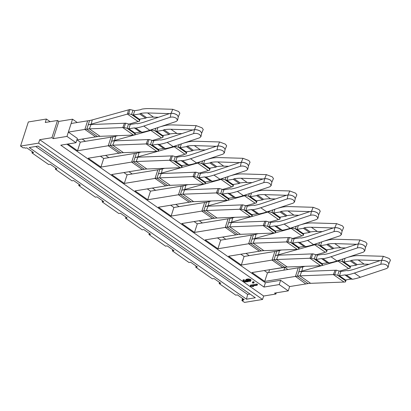 <?xml version="1.0" encoding="UTF-8"?>
<svg xmlns="http://www.w3.org/2000/svg" width="411" height="411" viewBox="0 0 411 411"><rect width="100%" height="100%" fill="white"/><g stroke="black" fill="none" stroke-linecap="round" stroke-linejoin="round"><path stroke-width="0.62" d="M39.703 139.694L51.93 137.706L57.494 120.485L45.267 122.473L46.376 119.031L28.333 121.964L20.55 146.069L38.593 143.136L39.703 139.694L263.662 296.023L275.889 294.035L276.284 292.822M38.593 143.136L262.552 299.47L263.662 296.023M46.376 119.031L50.168 121.677M242.495 298.432L241.904 300.585L244.509 302.404L262.552 299.47M20.55 146.069L23.155 147.888L24.49 147.672L25.194 148.16L26.833 147.893L33.594 152.609L31.95 152.877L48.59 164.492L50.229 164.225L56.99 168.942L55.351 169.209L71.992 180.825L73.631 180.557L80.392 185.279L78.748 185.546L95.388 197.162L97.027 196.895L103.788 201.611L102.149 201.878L118.789 213.494L120.428 213.227L127.189 217.943L125.545 218.21L142.185 229.826L143.824 229.559L150.585 234.275L148.946 234.542L165.587 246.158L167.226 245.891L173.987 250.612L172.343 250.88L188.983 262.49L190.622 262.228L197.383 266.945L195.744 267.212L212.384 278.828L214.023 278.56L220.784 283.277L219.14 283.544L235.78 295.16L237.419 294.893L244.18 299.609L242.541 299.876L243.24 300.369L241.904 300.585M219.515 282.393L219.14 283.544M196.114 266.061L195.744 267.212M172.718 249.724L172.343 250.88M149.316 233.391L148.946 234.542M125.92 217.059L125.545 218.21M102.519 200.727L102.149 201.878M79.123 184.39L78.748 185.546M55.721 168.058L55.351 169.209M32.325 151.726L31.95 152.877M242.911 298.725L242.541 299.876M275.889 294.035L274.553 293.105L288.25 290.875L289.642 286.57L308.091 283.585L297.394 276.12L295.447 276.418L305.81 283.939M51.93 137.706L53.266 138.635L66.967 136.411L75.989 142.709L60.756 145.186L263.99 287.053L279.223 284.576L288.25 290.875M257.178 285.239L257.456 284.376L256.988 284.052L250.494 285.106L250.217 285.969L250.561 286.21L253.412 286.559L252.585 285.984L257.178 285.239L256.711 284.91L250.217 285.969M253.895 282.948L254.173 282.085L253.664 281.73L252.652 281.895L252.369 282.753L252.883 283.112L253.895 282.948L253.387 282.588L252.369 282.753M245.711 280.764L243.918 279.701L243.158 279.824L242.88 280.687L244.771 282.008L248.47 281.648L248.753 280.785L247.319 280.235M249.549 280.466L249.313 281.196L249.78 281.525L250.443 281.319L251.054 279.865L250.042 279.187L248.203 278.92L245.973 279.485L245.634 280.682L247.078 281.468L245.197 281.648L243.641 280.564L242.88 280.687M283.888 270.145L284.787 267.356L287.854 269.498M279.223 284.576L280.615 280.271L289.642 286.57M75.989 142.709L77.381 138.404L68.354 132.106L71.134 123.495L87.641 120.813L84.877 129.434L87.641 120.813M66.967 136.411L72.526 119.19L77.263 122.499M57.494 120.485L58.83 121.42L72.526 119.19M82.205 139.057L85.431 141.312M105.601 155.394L108.828 157.644M129.003 171.726L132.229 173.976M152.399 188.058L155.625 190.308M175.8 204.39L179.026 206.641M199.196 220.728L202.423 222.978M222.598 237.06L225.824 239.31M245.994 253.392L249.22 255.642M269.395 269.724L284.787 267.356M53.266 138.635L58.83 121.42M263.99 287.053L265.383 282.747L280.615 280.271M268.65 272.621L269.549 269.837M246.513 299.198L255.334 297.764L38.059 146.1L29.238 147.534L246.513 299.198L247.622 294.425L249.996 294.04M35.685 146.486L247.622 294.425M253.659 285.809L253.412 286.559M256.988 284.052L256.711 284.91M253.664 281.73L253.387 282.588M249.821 280.672L249.313 281.196M246.646 280.502L248.706 280.189L249.672 280.523L249.693 281.067M247.011 280.312L246.795 280.99L246.569 280.744M247.607 280.364L247.33 281.227L246.795 280.99M248.342 280.502L248.064 281.36L247.33 281.227M248.47 281.648L248.064 281.36M243.918 279.701L243.641 280.564M245.475 280.79L245.197 281.648M246.395 279.208L245.696 280.348M247.181 279.002L246.903 279.865L246.117 280.066M248.203 278.92L247.925 279.778L246.903 279.865M249.189 278.982L248.912 279.845L247.925 279.778M250.042 279.187L249.765 280.045L248.912 279.845M250.725 279.521L250.448 280.379L249.765 280.045M251.054 279.865L250.777 280.728L250.448 280.379M250.772 281.047L250.777 280.728M274.831 251.481L272.067 260.101L274.831 251.481L244.093 256.474L241.314 265.085L228.608 256.217L259.346 251.219L248.65 243.754L251.429 235.143L248.665 243.764L250.597 243.451L251.989 239.145A44.337 24.891 -55.1 0 1 254.861 238.853L288.275 237.584A39.41 22.127 -55.1 0 0 289.472 237.501L294.05 238.812L292.658 243.117L298.088 242.233L299.629 242.392A78.676 44.172 -55.1 0 0 299.737 242.372A78.676 44.172 -55.1 0 0 307.556 240.399L333.999 231.599C336.095 231.085 338.15 231.434 340.164 232.647L341.341 234.619L340.015 235.801L313.572 244.602A78.676 44.172 124.9 0 1 305.758 246.574A78.676 44.172 124.9 0 1 305.645 246.59L299.629 242.392M298.227 267.813L295.447 276.418L298.227 267.813L267.494 272.812L264.71 281.417L252.01 272.555L282.747 267.556L272.067 260.101L273.998 259.783L275.391 255.483A44.337 24.891 -55.1 0 1 278.257 255.19L311.677 253.916A39.41 22.127 -55.1 0 0 312.869 253.834L317.446 255.149L316.054 259.449L321.484 258.57L323.025 258.725A78.676 44.172 -55.1 0 0 323.138 258.704A78.676 44.172 -55.1 0 0 330.953 256.736L357.395 247.931C359.491 247.417 361.546 247.766 363.56 248.984L364.742 250.951L363.411 252.133L336.969 260.934A78.676 44.172 124.9 0 1 329.154 262.906A78.676 44.172 124.9 0 1 329.041 262.927L323.025 258.725M267.494 272.812L264.268 270.561M264.71 281.417L295.447 276.418M244.093 256.474L240.867 254.224M241.314 265.085L272.051 260.086M228.033 218.811L225.269 227.432L228.033 218.811L197.295 223.81L194.516 232.421L181.811 223.553L212.549 218.554L201.852 211.09L204.632 202.479L201.868 211.1L203.799 210.786L205.192 206.481A44.337 24.891 -55.1 0 1 208.064 206.188L241.478 204.914A39.41 22.127 -55.1 0 0 242.675 204.832L247.252 206.147L245.86 210.453L251.291 209.569L252.832 209.723A78.676 44.172 -55.1 0 0 252.94 209.708A78.676 44.172 -55.1 0 0 260.759 207.735L287.202 198.934C289.298 198.421 291.353 198.77 293.367 199.982L294.543 201.95L293.218 203.132L266.775 211.932A78.676 44.172 124.9 0 1 258.961 213.905A78.676 44.172 124.9 0 1 258.848 213.925L252.832 209.723M217.47 237.892L220.697 240.142L217.912 248.753L205.212 239.885L235.95 234.887L225.269 227.432L227.201 227.119L228.593 222.813A44.337 24.891 -55.1 0 1 231.46 222.521L264.879 221.252A39.41 22.127 -55.1 0 0 266.071 221.169L270.649 222.479L269.256 226.785L274.687 225.901L276.228 226.06A78.676 44.172 -55.1 0 0 276.341 226.04A78.676 44.172 -55.1 0 0 284.155 224.067L310.598 215.266C312.694 214.753 314.749 215.102 316.763 216.314L317.944 218.287L316.614 219.464L290.171 228.269A78.676 44.172 124.9 0 1 282.357 230.237A78.676 44.172 124.9 0 1 282.244 230.258L276.228 226.06M220.697 240.142L251.429 235.143M217.912 248.753L248.65 243.754M197.295 223.81L194.069 221.56M194.516 232.421L225.254 227.422M181.236 186.147L178.472 194.768L181.236 186.147L150.498 191.146L147.719 199.751L135.014 190.884L165.751 185.885L155.055 178.42L157.834 169.81L155.07 178.431L157.002 178.117L158.394 173.812A44.337 24.891 -55.1 0 1 161.266 173.524L194.68 172.25A39.41 22.127 -55.1 0 0 195.877 172.168L200.455 173.478L199.063 177.783L204.493 176.9L206.034 177.059A78.676 44.172 -55.1 0 0 206.142 177.038A78.676 44.172 -55.1 0 0 213.961 175.065L240.404 166.265C242.5 165.751 244.555 166.101 246.569 167.313L247.746 169.286L246.42 170.467L219.977 179.268A78.676 44.172 124.9 0 1 212.163 181.241A78.676 44.172 124.9 0 1 212.05 181.256L206.034 177.059M170.673 205.228L173.899 207.478L171.115 216.083L158.415 207.221L189.152 202.222L178.472 194.768L180.403 194.449L181.796 190.149A44.337 24.891 -55.1 0 1 184.662 189.856L218.082 188.582A39.41 22.127 -55.1 0 0 219.274 188.5L223.851 189.815L222.459 194.115L227.889 193.237L229.43 193.391A78.676 44.172 -55.1 0 0 229.544 193.376A78.676 44.172 -55.1 0 0 237.358 191.403L263.8 182.602C265.896 182.083 267.951 182.438 269.965 183.65L271.147 185.618L269.816 186.8L243.374 195.6A78.676 44.172 124.9 0 1 235.56 197.573A78.676 44.172 124.9 0 1 235.446 197.593L229.43 193.391M173.899 207.478L204.632 202.479M171.115 216.083L201.852 211.09M150.498 191.146L147.272 188.89M147.719 199.751L178.456 194.752M141.23 151.983L139.041 152.589A39.41 22.127 124.9 0 1 136.385 153.175L134.454 153.488L131.674 162.098L134.438 153.478L103.7 158.476L100.921 167.087L88.216 158.22L118.954 153.221L108.257 145.756L111.037 137.146L108.273 145.766L110.205 145.453L111.597 141.148A44.337 24.891 -55.1 0 1 114.469 140.855L147.883 139.581A39.41 22.127 -55.1 0 0 149.08 139.499L153.657 140.814L152.265 145.119L157.696 144.235L159.237 144.389A78.676 44.172 -55.1 0 0 159.345 144.374A78.676 44.172 -55.1 0 0 167.164 142.401L193.607 133.601C195.703 133.087 197.758 133.436 199.772 134.649L200.948 136.616L199.623 137.798L173.18 146.599A78.676 44.172 124.9 0 1 165.366 148.571A78.676 44.172 124.9 0 1 165.253 148.592L159.237 144.389M123.875 172.558L127.102 174.809L124.317 183.419L111.617 174.552L142.355 169.553L131.674 162.098L133.606 161.785L134.998 157.48A44.337 24.891 -55.1 0 1 137.865 157.187L171.284 155.918A39.41 22.127 -55.1 0 0 172.476 155.836L177.054 157.146L175.661 161.451L181.092 160.567L182.633 160.727A78.676 44.172 -55.1 0 0 182.746 160.706A78.676 44.172 -55.1 0 0 190.56 158.733L217.003 149.933C219.099 149.419 221.154 149.768 223.168 150.981L224.349 152.954L223.019 154.135L196.576 162.936A78.676 44.172 124.9 0 1 188.762 164.909A78.676 44.172 124.9 0 1 188.649 164.924L182.633 160.727M127.102 174.809L157.834 169.81M124.317 183.419L155.055 178.42M103.7 158.476L100.474 156.226M100.921 167.087L131.659 162.088M76.888 139.925L95.558 136.889L84.877 129.434L86.808 129.121L88.201 124.816A44.337 24.891 -55.1 0 1 91.067 124.523L124.487 123.249A39.41 22.127 -55.1 0 0 125.679 123.166L130.256 124.482L128.869 128.782L134.294 127.903L135.835 128.057A78.676 44.172 -55.1 0 0 135.949 128.042A78.676 44.172 -55.1 0 0 143.763 126.069L170.205 117.269C172.301 116.755 174.356 117.104 176.37 118.317L177.552 120.284L176.221 121.466L149.779 130.266A78.676 44.172 124.9 0 1 141.965 132.239A78.676 44.172 124.9 0 1 141.852 132.26L135.835 128.057M77.078 139.894L80.304 142.144L77.52 150.755L67.887 144.025M80.304 142.144L112.989 136.842L111.597 141.148A44.337 24.891 124.9 0 0 114.587 140.485L134.356 135.003M77.52 150.755L108.257 145.756M346.16 279.87L345.404 281.961A44.337 24.891 -55.1 0 1 344.058 282.054L333.362 274.584L299.948 275.858L301.659 271.522L335.073 270.248A39.41 22.127 -55.1 0 0 336.27 270.166L340.847 271.481L347.192 270.448L347.804 270.757A73.749 41.403 -55.1 0 0 347.922 270.736L348.035 270.715A73.749 41.403 -55.1 0 0 355.238 268.886L380.031 260.636L381.619 260.379L380.797 264.268C382.893 263.754 384.948 264.103 386.962 265.316L388.138 267.284L386.813 268.465L360.37 277.266A78.676 44.172 124.9 0 1 352.556 279.239A78.676 44.172 124.9 0 1 352.443 279.259L346.427 275.057A78.676 44.172 -55.1 0 0 346.535 275.041A78.676 44.172 -55.1 0 0 354.354 273.068L380.797 264.268M345.733 279.942L345.471 280.744L345.471 279.983L350.902 279.1L344.886 274.902L346.427 275.057M350.902 279.1L352.443 279.259M339.08 271.008L337.693 275.313L339.455 275.786L344.886 274.902M345.404 281.961L345.471 280.744L337.693 275.313L334.708 274.491A44.337 24.891 -55.1 0 1 333.362 274.584L335.073 270.248M340.847 271.481L339.455 275.786L345.471 279.983M336.27 270.166L334.708 274.491M344.058 282.054L310.644 283.323A39.41 22.127 -55.1 0 0 308.091 283.585M310.644 283.323L299.948 275.858A39.41 22.127 -55.1 0 0 297.394 276.12L298.787 271.815A44.337 24.891 -55.1 0 1 301.659 271.522M305.024 266.313L302.835 266.924A39.41 22.127 124.9 0 1 300.179 267.51L298.247 267.823M381.619 260.379C383.627 260.199 385.646 260.733 387.665 261.982L388.888 263.759L388.138 267.284M317.446 255.149L323.796 254.116L324.402 254.424A73.749 41.403 -55.1 0 0 324.52 254.404L324.633 254.383A73.749 41.403 -55.1 0 0 331.841 252.554L356.635 244.304L358.222 244.047L357.395 247.931M322.332 263.61L322.075 264.412L322.075 263.651L327.5 262.768L321.484 258.57M327.5 262.768L329.041 262.927M315.684 254.676L314.292 258.976L316.054 259.449L322.075 263.651M322.758 263.538L322.008 265.629L322.075 264.412L314.292 258.976L311.307 258.159A44.337 24.891 -55.1 0 1 309.966 258.252L276.546 259.526A39.41 22.127 -55.1 0 0 273.998 259.783L284.695 267.253L282.414 267.607M284.695 267.253A39.41 22.127 -55.1 0 1 287.243 266.991L320.662 265.722A44.337 24.891 -55.1 0 0 322.008 265.629M312.869 253.834L311.307 258.159M281.622 249.98L279.434 250.587A39.41 22.127 124.9 0 1 276.778 251.178L274.846 251.491M358.222 244.047C360.231 243.867 362.245 244.401 364.269 245.65L365.487 247.427L364.742 250.951M294.05 238.812L300.395 237.779L301.006 238.087A73.749 41.403 -55.1 0 0 301.124 238.072L301.237 238.051A73.749 41.403 -55.1 0 0 308.44 236.222L333.234 227.971L334.821 227.709L333.999 231.599M298.936 247.273L298.674 248.074L298.674 247.319L304.104 246.436L298.088 242.233M304.104 246.436L305.645 246.59M292.283 238.339L290.896 242.644L292.658 243.117L298.674 247.319M299.362 247.206L298.607 249.292L298.674 248.074L290.896 242.644L287.911 241.827A44.337 24.891 -55.1 0 1 286.565 241.92L253.15 243.194A39.41 22.127 -55.1 0 0 250.597 243.451L261.293 250.921L259.012 251.275M261.293 250.921A39.41 22.127 -55.1 0 1 263.847 250.659L297.261 249.385A44.337 24.891 -55.1 0 0 298.607 249.292M289.472 237.501L287.911 241.827M258.226 233.648L256.038 234.255A39.41 22.127 124.9 0 1 253.382 234.84L251.45 235.159M334.821 227.709C336.83 227.53 338.849 228.069 340.868 229.317L342.091 231.09L341.341 234.619M270.649 222.479L276.999 221.447L277.605 221.755A73.749 41.403 -55.1 0 0 277.723 221.735L277.836 221.719A73.749 41.403 -55.1 0 0 285.044 219.89L309.837 211.634L311.425 211.377L310.598 215.266M275.534 230.941L275.278 231.742L275.278 230.982L280.703 230.103L274.687 225.901M280.703 230.103L282.244 230.258M268.886 222.007L267.494 226.312L269.256 226.785L275.278 230.982M275.961 230.874L275.211 232.96L275.278 231.742L267.494 226.312L264.509 225.495A44.337 24.891 -55.1 0 1 263.168 225.588L229.749 226.857A39.41 22.127 -55.1 0 0 227.201 227.119L237.897 234.583L235.616 234.943M237.897 234.583A39.41 22.127 -55.1 0 1 240.445 234.327L273.865 233.052A44.337 24.891 -55.1 0 0 275.211 232.96M266.071 221.169L264.509 225.495M234.825 217.316L232.636 217.922A39.41 22.127 124.9 0 1 229.98 218.508L228.048 218.822M311.425 211.377C313.434 211.197 315.448 211.732 317.472 212.985L318.689 214.758L317.944 218.287M247.252 206.147L253.597 205.115L254.209 205.423A73.749 41.403 -55.1 0 0 254.327 205.402L254.44 205.382A73.749 41.403 -55.1 0 0 261.643 203.553L286.436 195.302L288.024 195.045L287.202 198.934M252.138 214.609L251.876 215.41L251.876 214.65L257.307 213.766L251.291 209.569M257.307 213.766L258.848 213.925M245.485 205.675L244.098 209.98L245.86 210.453L251.876 214.65M252.565 214.537L251.809 216.628L251.876 215.41L244.098 209.98L241.113 209.163A44.337 24.891 -55.1 0 1 239.767 209.256L206.353 210.524A39.41 22.127 -55.1 0 0 203.799 210.786L214.501 218.251L212.215 218.606M214.501 218.251A39.41 22.127 -55.1 0 1 217.049 217.994L250.463 216.72A44.337 24.891 -55.1 0 0 251.809 216.628M242.675 204.832L241.113 209.163M211.429 200.984L209.24 201.59A39.41 22.127 124.9 0 1 206.584 202.176L204.652 202.489M288.024 195.045C290.032 194.865 292.051 195.4 294.071 196.653L295.293 198.426L294.543 201.955M223.851 189.815L230.201 188.783L230.807 189.091A73.749 41.403 -55.1 0 0 230.925 189.07L231.039 189.05A73.749 41.403 -55.1 0 0 238.246 187.221L263.04 178.97L264.627 178.713L263.8 182.602M228.737 198.277L228.48 199.078L228.48 198.318L233.905 197.434L227.889 193.237M233.905 197.434L235.446 197.593M222.089 189.343L220.697 193.643L222.459 194.115L228.48 198.318M229.163 198.205L228.413 200.296L228.48 199.078L220.697 193.643L217.712 192.826A44.337 24.891 -55.1 0 1 216.371 192.918L182.952 194.192A39.41 22.127 -55.1 0 0 180.403 194.449L191.1 201.919L188.819 202.274M191.1 201.919A39.41 22.127 -55.1 0 1 193.648 201.657L227.067 200.388A44.337 24.891 -55.1 0 0 228.413 200.296M219.274 188.5L217.712 192.826M188.027 184.647L185.839 185.253A39.41 22.127 124.9 0 1 183.183 185.844L181.251 186.157M264.627 178.713C266.636 178.533 268.65 179.068 270.674 180.316L271.892 182.094L271.147 185.618M200.455 173.478L206.8 172.445L207.411 172.754A73.749 41.403 -55.1 0 0 207.529 172.738L207.642 172.718A73.749 41.403 -55.1 0 0 214.845 170.889L239.639 162.638L241.226 162.376L240.404 166.265M205.341 181.945L205.079 182.741L205.079 181.986L210.509 181.102L204.493 176.9M210.509 181.102L212.05 181.256M198.688 173.005L197.301 177.311L199.063 177.783L205.079 181.986M205.767 181.873L205.012 183.958L205.079 182.741L197.301 177.311L194.316 176.494A44.337 24.891 -55.1 0 1 192.97 176.586L159.555 177.86A39.41 22.127 -55.1 0 0 157.002 178.117L167.703 185.587L165.433 185.952M167.703 185.587A39.41 22.127 -55.1 0 1 170.252 185.325L203.666 184.051A44.337 24.891 -55.1 0 0 205.012 183.958M195.877 172.168L194.316 176.494M164.631 168.315L162.443 168.921A39.41 22.127 124.9 0 1 159.787 169.512L157.855 169.825M241.226 162.376C243.235 162.201 245.254 162.735 247.273 163.984L248.496 165.756L247.746 169.286M177.054 157.146L183.404 156.113L184.01 156.421A73.749 41.403 -55.1 0 0 184.128 156.401L184.246 156.386A73.749 41.403 -55.1 0 0 191.449 154.557L216.243 146.301L217.83 146.044L217.003 149.933M181.939 165.607L181.683 166.409L181.683 165.648L187.108 164.77L181.092 160.567M187.108 164.77L188.649 164.924M175.292 156.673L173.899 160.978L175.661 161.451L181.683 165.648M182.366 165.541L181.616 167.626L181.683 166.409L173.899 160.978L170.914 160.162A44.337 24.891 -55.1 0 1 169.573 160.254L136.154 161.523A39.41 22.127 -55.1 0 0 133.606 161.785L144.302 169.25L142.036 169.62M144.302 169.25A39.41 22.127 -55.1 0 1 146.85 168.993L180.27 167.719A44.337 24.891 -55.1 0 0 181.616 167.626M172.476 155.836L170.914 160.162M217.83 146.044C219.839 145.864 221.853 146.398 223.877 147.652L225.1 149.424L224.349 152.954M153.657 140.814L160.002 139.781L160.614 140.089A73.749 41.403 -55.1 0 0 160.732 140.069L160.845 140.048A73.749 41.403 -55.1 0 0 168.048 138.224L192.841 129.968L194.429 129.712L193.607 133.601M158.543 149.275L158.281 150.077L158.281 149.316L163.712 148.433L157.696 144.235M163.712 148.433L165.253 148.592M151.89 140.341L150.503 144.646L152.265 145.119L158.281 149.316M158.97 149.208L158.214 151.294L158.281 150.077L150.503 144.646L147.518 143.829A44.337 24.891 -55.1 0 1 146.172 143.922L112.758 145.191A39.41 22.127 -55.1 0 0 110.205 145.453L120.906 152.918L118.635 153.288M120.906 152.918A39.41 22.127 -55.1 0 1 123.454 152.661L156.868 151.387A44.337 24.891 -55.1 0 0 158.214 151.294M149.08 139.499L147.518 143.829M194.429 129.712C196.437 129.532 198.456 130.066 200.476 131.32L201.698 133.092L200.948 136.622M130.256 124.482L136.606 123.449L137.212 123.757A73.749 41.403 -55.1 0 0 137.331 123.737L137.449 123.716A73.749 41.403 -55.1 0 0 144.651 121.887L169.445 113.636L171.033 113.379L170.205 117.269M135.142 132.943L134.885 133.745L134.885 132.984L140.31 132.101L134.294 127.903M140.31 132.101L141.852 132.26M128.494 124.009L127.102 128.314L128.869 128.782L134.885 132.984M135.568 132.871L134.818 134.962L134.885 133.745L127.102 128.314L124.122 127.492A44.337 24.891 -55.1 0 1 122.776 127.585L89.357 128.859A39.41 22.127 -55.1 0 0 86.808 129.121L97.505 136.586L95.224 136.94M97.505 136.586A39.41 22.127 -55.1 0 1 100.053 136.324L133.472 135.055A44.337 24.891 -55.1 0 0 134.818 134.962M125.679 123.166L124.122 127.492M91.679 124.497L91.185 124.153L127.441 114.094L138.137 121.564A39.41 22.127 124.9 0 1 139.411 121.245L139.334 119.955L131.556 114.525L128.715 113.775A39.41 22.127 124.9 0 0 127.441 114.094L128.499 109.865L92.244 119.925A39.41 22.127 124.9 0 1 89.588 120.51L87.656 120.824M171.033 113.379C173.041 113.2 175.055 113.734 177.079 114.982L178.302 116.76L177.552 120.284M350.182 266.153L349.925 266.955L342.142 261.524L339.301 260.774A39.41 22.127 124.9 0 0 338.032 261.093L348.728 268.563A39.41 22.127 124.9 0 1 349.997 268.244L349.925 266.2L356.27 265.167L350.254 260.964L351.143 260.415L357.159 264.612A73.749 41.403 124.9 0 1 357.277 264.597L357.39 264.576A73.749 41.403 124.9 0 1 364.146 264.134L369.078 264.283M356.27 265.167L357.159 264.612M348.05 257.245L352.546 256.11A78.676 44.172 -55.1 0 1 352.659 256.089A78.676 44.172 -55.1 0 1 359.995 255.596L383.371 256.3L389.166 258.483L390.45 260.148L388.878 263.805M350.254 260.964L343.909 261.997L345.127 258.221M342.98 258.935L342.142 261.524L343.909 261.997L349.925 266.2M349.997 268.244L350.614 266.087M339.301 260.774L339.496 260.091M348.728 268.563L339.501 271.121M338.171 260.533L338.032 261.093L322.039 265.532M321.546 265.67L301.777 271.152A44.337 24.891 124.9 0 1 298.787 271.815L300.179 267.51M380.098 260.625L358.13 259.937A73.749 41.403 -55.1 0 0 351.374 260.379L351.261 260.394A73.749 41.403 -55.1 0 0 351.143 260.415M380.047 260.589L381.634 260.333L383.371 256.3M381.634 260.333C383.643 260.153 385.662 260.687 387.681 261.941L388.878 263.795M326.786 249.821L326.524 250.623L318.746 245.192L315.905 244.442A39.41 22.127 124.9 0 0 314.631 244.761L325.327 252.231A39.41 22.127 124.9 0 1 326.601 251.907L326.524 249.862L332.874 248.83L326.858 244.632L327.747 244.083L333.763 248.28A73.749 41.403 124.9 0 1 333.876 248.259L333.994 248.244A73.749 41.403 124.9 0 1 340.75 247.802L345.677 247.951M332.874 248.83L333.763 248.28M324.654 240.913L329.149 239.772A78.676 44.172 -55.1 0 1 329.257 239.757A78.676 44.172 -55.1 0 1 336.599 239.264L359.969 239.962L365.769 242.146L367.049 243.815L365.482 247.473L364.285 245.603C362.261 244.355 360.247 243.821 358.233 244L359.969 239.962M326.858 244.632L320.508 245.665L321.731 241.884M319.583 242.598L318.746 245.192L320.508 245.665L326.524 249.862M326.601 251.907L327.213 249.754M315.905 244.442L316.095 243.759M325.327 252.231L316.105 254.789M314.769 244.201L314.631 244.761L298.643 249.2M298.15 249.333L278.375 254.82A44.337 24.891 124.9 0 1 275.391 255.483L276.778 251.178M356.697 244.293L334.734 243.6A73.749 41.403 -55.1 0 0 327.978 244.042L327.86 244.062A73.749 41.403 -55.1 0 0 327.747 244.083M356.65 244.257L358.233 244M303.385 233.489L303.128 234.291L295.345 228.86L292.504 228.11A39.41 22.127 124.9 0 0 291.235 228.429L301.931 235.893A39.41 22.127 124.9 0 1 303.2 235.575L303.128 233.53L309.473 232.498L303.457 228.3L304.346 227.745L310.362 231.948A73.749 41.403 124.9 0 1 310.48 231.927L310.593 231.912A73.749 41.403 124.9 0 1 317.349 231.47L322.281 231.614M309.473 232.498L310.362 231.948M301.253 224.581L305.748 223.44A78.676 44.172 -55.1 0 1 305.861 223.425A78.676 44.172 -55.1 0 1 313.197 222.932L336.573 223.63L342.368 225.814L343.653 227.478L342.08 231.136L340.883 229.271C338.864 228.023 336.845 227.489 334.837 227.668L336.573 223.63M303.457 228.3L297.112 229.333L298.329 225.552M296.182 226.266L295.345 228.86L297.112 229.333L303.128 233.53M303.2 235.575L303.816 233.417M292.504 228.11L292.699 227.427M301.931 235.893L292.704 238.452M291.373 227.869L291.235 228.429L275.242 232.862M274.748 233.001L254.979 238.488A44.337 24.891 124.9 0 1 251.989 239.145L253.382 234.84M333.3 227.961L311.333 227.268A73.749 41.403 -55.1 0 0 304.577 227.709L304.464 227.73A73.749 41.403 -55.1 0 0 304.346 227.745M333.249 227.925L334.837 227.668M279.989 217.157L279.727 217.958L271.948 212.528L269.107 211.778A39.41 22.127 124.9 0 0 267.833 212.097L278.53 219.561A39.41 22.127 124.9 0 1 279.804 219.243L279.727 217.198L286.077 216.165L280.061 211.968L280.949 211.413L286.965 215.616A73.749 41.403 124.9 0 1 287.078 215.595L287.197 215.58A73.749 41.403 124.9 0 1 293.952 215.133L298.879 215.282M286.077 216.165L286.965 215.616M277.857 208.243L282.352 207.108A78.676 44.172 -55.1 0 1 282.46 207.087A78.676 44.172 -55.1 0 1 289.801 206.599L313.172 207.298L318.972 209.482L320.251 211.146L318.684 214.804L317.487 212.939C315.463 211.691 313.449 211.151 311.435 211.331L313.172 207.298M280.061 211.968L273.711 212.996L274.933 209.22M272.786 209.934L271.948 212.528L273.711 212.996L279.727 217.198M279.804 219.243L280.415 217.085M269.107 211.778L269.297 211.095M278.53 219.561L269.308 222.12M267.972 211.537L267.833 212.097L251.845 216.53M251.352 216.669L231.578 222.156A44.337 24.891 124.9 0 1 228.593 222.813L229.98 218.508M309.899 211.624L287.936 210.935A73.749 41.403 -55.1 0 0 281.181 211.377L281.062 211.398A73.749 41.403 -55.1 0 0 280.949 211.413M309.853 211.593L311.435 211.331M256.587 200.825L256.33 201.626L248.547 196.191L245.706 195.441A39.41 22.127 124.9 0 0 244.437 195.759L255.133 203.229A39.41 22.127 124.9 0 1 256.402 202.911L256.33 200.866L262.675 199.833L256.659 195.631L257.548 195.081L263.564 199.278A73.749 41.403 124.9 0 1 263.682 199.263L263.795 199.243A73.749 41.403 124.9 0 1 270.551 198.801L275.483 198.95M262.675 199.833L263.564 199.278M254.455 191.911L258.951 190.776A78.676 44.172 -55.1 0 1 259.064 190.755A78.676 44.172 -55.1 0 1 266.4 190.262L289.776 190.966L295.571 193.149L296.855 194.814L295.283 198.472L294.086 196.607C292.067 195.353 290.048 194.819 288.039 194.999L289.776 190.966M256.659 195.631L250.314 196.664L251.532 192.887M249.385 193.602L248.547 196.191L250.314 196.664L256.33 200.866M256.402 202.911L257.019 200.753M245.706 195.441L245.901 194.763M255.133 203.229L245.906 205.788M244.576 195.199L244.437 195.759L228.444 200.198M227.951 200.337L208.182 205.819A44.337 24.891 124.9 0 1 205.192 206.481L206.584 202.176M286.503 195.292L264.535 194.603A73.749 41.403 -55.1 0 0 257.779 195.045L257.666 195.061A73.749 41.403 -55.1 0 0 257.548 195.081M286.452 195.256L288.039 194.999M233.191 184.488L232.929 185.289L225.151 179.859L222.31 179.109A39.41 22.127 124.9 0 0 221.036 179.427L231.732 186.897A39.41 22.127 124.9 0 1 233.006 186.579L232.929 184.534L239.279 183.501L233.263 179.299L234.152 178.749L240.168 182.946A73.749 41.403 124.9 0 1 240.281 182.931L240.399 182.91A73.749 41.403 124.9 0 1 247.155 182.469L252.082 182.618M239.279 183.501L240.168 182.946M231.059 175.579L235.554 174.439A78.676 44.172 -55.1 0 1 235.662 174.423A78.676 44.172 -55.1 0 1 243.004 173.93L266.374 174.629L272.174 176.812L273.454 178.482M233.263 179.299L226.913 180.331L228.136 176.55M225.988 177.264L225.151 179.859L226.913 180.331L232.929 184.534M233.006 186.579L233.618 184.421M222.31 179.109L222.5 178.425M231.732 186.897L222.51 189.456M221.175 178.867L221.036 179.427L205.048 183.866M204.555 184L184.78 189.486A44.337 24.891 124.9 0 1 181.796 190.149L183.183 185.844M263.102 178.96L241.139 178.266A73.749 41.403 -55.1 0 0 234.383 178.713L234.265 178.728A73.749 41.403 -55.1 0 0 234.152 178.749M263.055 178.924L264.638 178.667L266.374 174.629M264.638 178.667C266.652 178.487 268.666 179.021 270.69 180.27L271.887 182.13M209.79 168.156L209.533 168.957L201.75 163.527L198.909 162.777A39.41 22.127 124.9 0 0 197.64 163.095L208.336 170.56A39.41 22.127 124.9 0 1 209.605 170.241L209.533 168.197L215.878 167.164L209.862 162.967L210.751 162.412L216.767 166.614A73.749 41.403 124.9 0 1 216.885 166.594L216.998 166.578A73.749 41.403 124.9 0 1 223.754 166.136L228.686 166.28M215.878 167.164L216.767 166.614M207.658 159.247L212.153 158.107A78.676 44.172 -55.1 0 1 212.266 158.091A78.676 44.172 -55.1 0 1 219.602 157.598L242.978 158.297L248.773 160.48L250.058 162.15L248.485 165.803M209.862 162.967L203.517 163.999L204.735 160.218M202.587 160.932L201.75 163.527L203.517 163.999L209.533 168.197M209.605 170.241L210.221 168.089M198.909 162.777L199.104 162.093M208.336 170.56L199.114 173.118M197.778 162.535L197.64 163.095L181.647 167.529M181.153 167.667L161.384 173.154A44.337 24.891 124.9 0 1 158.394 173.812L159.787 169.512M239.705 162.628L217.738 161.934A73.749 41.403 -55.1 0 0 210.982 162.376L210.869 162.396A73.749 41.403 -55.1 0 0 210.751 162.412M239.654 162.592L241.242 162.335L242.978 158.297M241.242 162.335C243.25 162.155 245.269 162.689 247.288 163.938L248.485 165.792M186.394 151.823L186.132 152.625L178.353 147.195L175.512 146.444A39.41 22.127 124.9 0 0 174.238 146.763L184.935 154.228A39.41 22.127 124.9 0 1 186.209 153.909L186.132 151.865L192.482 150.832L186.466 146.635L187.354 146.08L193.37 150.282A73.749 41.403 124.9 0 1 193.483 150.262L193.602 150.246A73.749 41.403 124.9 0 1 200.357 149.804L205.284 149.948M192.482 150.832L193.37 150.282M184.262 142.915L188.757 141.774A78.676 44.172 -55.1 0 1 188.865 141.754A78.676 44.172 -55.1 0 1 196.206 141.266L219.577 141.965L225.377 144.148L226.661 145.813L225.089 149.47M186.466 146.635L180.116 147.667L181.338 143.886M179.191 144.6L178.353 147.195L180.116 147.667L186.132 151.865M186.209 153.909L186.82 151.751M175.512 146.444L175.703 145.761M184.935 154.228L175.713 156.786M174.377 146.203L174.238 146.763L158.25 151.197M157.757 151.335L137.983 156.822A44.337 24.891 124.9 0 1 134.998 157.48L136.385 153.175M216.304 146.29L194.341 145.602A73.749 41.403 -55.1 0 0 187.586 146.044L187.467 146.064A73.749 41.403 -55.1 0 0 187.354 146.08M216.258 146.259L217.84 145.997L219.577 141.965M217.84 145.997C219.854 145.823 221.868 146.357 223.892 147.606L225.089 149.46M162.992 135.491L162.735 136.293L154.952 130.857L152.111 130.107A39.41 22.127 124.9 0 0 150.842 130.431L161.538 137.896A39.41 22.127 124.9 0 1 162.807 137.577L162.735 135.532L169.08 134.5L163.064 130.297L163.953 129.748L169.969 133.945A73.749 41.403 124.9 0 1 170.087 133.929L170.2 133.909A73.749 41.403 124.9 0 1 176.956 133.467L181.888 133.616M169.08 134.5L169.969 133.945M160.86 126.578L165.356 125.442A78.676 44.172 -55.1 0 1 165.469 125.422A78.676 44.172 -55.1 0 1 172.805 124.929L196.181 125.632L201.976 127.816L203.26 129.48L201.688 133.138L200.491 131.273C198.472 130.02 196.453 129.486 194.444 129.665L196.181 125.632M163.064 130.297L156.719 131.33L157.937 127.554M155.79 128.268L154.952 130.857L156.719 131.33L162.735 135.532M162.807 137.577L163.424 135.419M152.111 130.107L152.306 129.429M117.834 135.651L115.645 136.257A39.41 22.127 124.9 0 1 112.989 136.842M161.538 137.896L152.317 140.454M150.981 129.866L150.842 130.431L134.849 134.865M192.908 129.958L170.94 129.27A73.749 41.403 -55.1 0 0 164.184 129.712L164.071 129.727A73.749 41.403 -55.1 0 0 163.953 129.748M192.857 129.922L194.444 129.665M139.596 119.154L139.334 119.955L139.334 119.2L145.684 118.168L139.668 113.965L140.557 113.415L146.573 117.613A73.749 41.403 124.9 0 1 146.686 117.597L146.804 117.577A73.749 41.403 124.9 0 1 153.56 117.135L158.487 117.284M145.684 118.168L146.573 117.613M139.668 113.965L133.318 114.998L131.556 114.525L132.948 110.22L134.71 110.693L140.141 109.809L141.959 109.105A78.676 44.172 -55.1 0 1 142.067 109.09A78.676 44.172 -55.1 0 1 149.409 108.596L172.779 109.295L178.58 111.479L179.864 113.148L178.292 116.806L177.095 114.941C175.071 113.688 173.057 113.153 171.043 113.333L172.779 109.295M139.411 121.245L140.023 119.087M139.334 119.2L133.318 114.998L134.71 110.693M128.499 109.865A44.337 24.891 124.9 0 1 129.927 109.506L132.948 110.22M128.715 113.775L129.927 109.506M138.137 121.564L128.915 124.122M92.244 119.925L91.185 124.153A44.337 24.891 124.9 0 1 88.201 124.816L89.588 120.51M169.507 113.626L147.544 112.938A73.749 41.403 -55.1 0 0 140.788 113.379L140.67 113.395A73.749 41.403 -55.1 0 0 140.557 113.415M169.46 113.59L171.043 113.333M68.354 132.106L84.861 129.419M66.885 144.189L265.383 282.747M360.37 277.266L354.354 273.068M320.662 265.722L309.966 258.252L311.677 253.916M287.243 266.991L276.546 259.526L278.257 255.19M336.969 260.934L330.953 256.736M297.261 249.385L286.565 241.92L288.275 237.584M263.847 250.659L253.15 243.194L254.861 238.853M313.572 244.602L307.556 240.399M273.865 233.052L263.168 225.588L264.879 221.252M240.445 234.327L229.749 226.857L231.46 222.521M290.171 228.269L284.155 224.067M250.463 216.72L239.767 209.256L241.478 204.914M217.049 217.994L206.353 210.524L208.064 206.188M266.775 211.932L260.759 207.735M227.067 200.388L216.371 192.918L218.082 188.582M193.648 201.657L182.952 194.192L184.662 189.856M243.374 195.6L237.358 191.403M203.666 184.051L192.97 176.586L194.68 172.25M170.252 185.325L159.555 177.86L161.266 173.524M219.977 179.268L213.961 175.065M180.27 167.719L169.573 160.254L171.284 155.918M146.85 168.993L136.154 161.523L137.865 157.187M196.576 162.936L190.56 158.733M156.868 151.387L146.172 143.922L147.883 139.581M123.454 152.661L112.758 145.191L114.469 140.855M173.18 146.599L167.164 142.401M133.472 135.055L122.776 127.585L124.487 123.249M100.053 136.324L89.357 128.859L91.067 124.523M149.779 130.266L143.763 126.069M302.27 271.496L301.777 271.152L302.835 266.924M358.13 259.937L364.146 264.134M278.869 255.164L278.375 254.82L279.434 250.587M334.734 243.6L340.75 247.802M255.472 238.832L254.979 238.488L256.038 234.255M311.333 227.268L317.349 231.47M232.071 222.5L231.578 222.156L232.636 217.922M287.936 210.935L293.952 215.133M208.675 206.163L208.182 205.819L209.24 201.59M264.535 194.603L270.551 198.801M185.274 189.831L184.78 189.486L185.839 185.253M241.139 178.266L247.155 182.469M161.877 173.499L161.384 173.154L162.443 168.921M217.738 161.934L223.754 166.136M138.476 157.166L137.983 156.822L139.041 152.589M194.341 145.602L200.357 149.804M115.08 140.834L114.587 140.485L115.645 136.257M170.94 129.27L176.956 133.467M147.544 112.938L153.56 117.135M273.459 178.482L271.887 182.14"/></g></svg>
